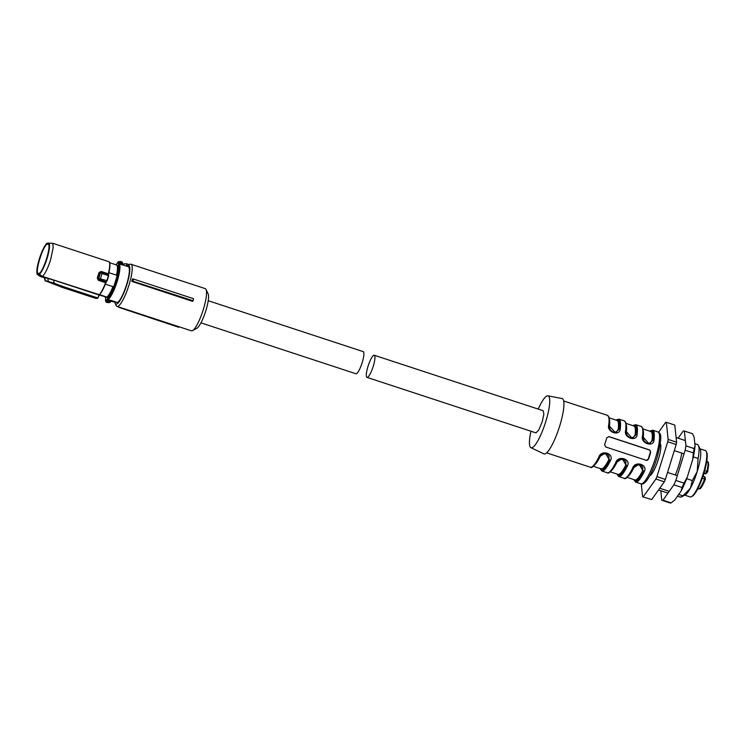 <?xml version="1.0" encoding="UTF-8"?>
<svg xmlns="http://www.w3.org/2000/svg" width="746" height="746" viewBox="0 0 746 746"><rect width="100%" height="100%" fill="white"/><g stroke="black" fill="none" stroke-linecap="round" stroke-linejoin="round"><path stroke-width="1.12" d="M132.993 281.27L131.874 281.428L192.692 301.403L193.055 300.731A23.042 4.905 -71.8 0 0 193.559 298.689L133.525 279.069A22.753 4.849 108.2 0 1 132.993 281.27L193.055 300.731M126.736 266.154A20.384 4.345 108.2 0 1 127.557 265.548L129.72 264.382A22.203 4.728 108.2 0 1 130.485 264.149A22.203 4.728 108.2 0 1 130.867 264.196A22.203 4.728 108.2 0 1 128.713 285.923A22.203 4.728 108.2 0 1 117.392 306.447A22.203 4.728 108.2 0 1 117.01 306.392A22.203 4.728 108.2 0 1 116.199 305.562L115.145 303.352A20.384 4.345 108.2 0 1 114.837 302.372M130.867 264.196L205.215 288.618A22.203 4.728 108.2 0 1 206.027 289.448A22.203 4.728 108.2 0 1 202.781 311.194A22.203 4.728 108.2 0 1 192.505 330.627A22.203 4.728 108.2 0 1 191.741 330.86A22.203 4.728 108.2 0 1 191.358 330.814L117.01 306.392M133.525 279.069L132.49 278.92A22.203 4.728 108.2 0 1 131.874 281.428M127.557 265.548A20.384 4.345 108.2 0 1 128.265 265.324A20.384 4.345 108.2 0 1 126.876 284.543A20.384 4.345 108.2 0 1 116.245 304.154A20.384 4.345 108.2 0 1 115.145 303.352M192.505 330.627L196.832 328.305A18.566 3.954 -71.8 0 0 205.42 312.061A18.566 3.954 -71.8 0 0 208.134 293.877L206.027 289.448M123.398 265.054L123.967 263.897L126.671 263.786L129.291 264.616M126.671 263.786L126.512 266.08M118.847 307.352L118.213 306.625L118.847 307.352L178.676 327.27L178.965 326.739M660.769 490.728L661.767 500.249L669.955 502.944A36.405 7.758 -71.8 0 0 671.148 502.888L674.72 500.062L681.033 491.166A34.027 7.246 -71.8 0 0 687.252 477.17L692.661 459.695A34.027 7.246 -71.8 0 0 695.058 445.866L694.162 437.277L692.558 433.734L684.371 431.048A36.405 7.758 -71.8 0 0 683.168 431.095L678.142 438.191M661.767 500.249A36.405 7.758 -71.8 0 0 662.961 500.202L673.871 484.816A36.405 7.758 -71.8 0 0 675.82 480.433L685.173 450.211A36.405 7.758 -71.8 0 0 685.919 445.884L684.371 431.048M675.344 474.997A25.224 5.371 -71.8 0 0 681.797 453.102M692.661 459.695L693.36 452.897A36.405 7.758 -71.8 0 0 694.106 448.57L685.919 445.884M694.106 448.57L695.058 445.866M681.033 491.166L682.058 487.502A36.405 7.758 -71.8 0 0 684.007 483.119L675.82 480.433M684.007 483.119L687.252 477.17M693.36 452.897L685.173 450.211M671.148 502.888L662.961 500.202M682.058 487.502L673.871 484.816M366.995 377.383L535.954 432.876L538.854 429.882L542.23 421.695L543.862 414.198L543.219 410.738L374.259 355.245A11.647 2.48 108.2 0 1 373.27 366.202A11.647 2.48 108.2 0 1 366.995 377.383A11.647 2.48 108.2 0 1 367.983 366.435A11.647 2.48 108.2 0 1 374.259 355.245M117.299 263.012L119.593 262.946L118.623 263.049L118.502 264.373C119.565 267.068 118.838 272.691 116.311 281.233A18.519 3.944 108.2 0 1 107.592 298.67L106.967 299.724L107.732 300.647L117.663 302.587L110.912 300.368L110.436 301.962A2.182 2.126 -92.5 0 1 106.874 300.797L106.967 299.724L105.522 300.293L107.741 302.624A2.182 2.126 -92.5 0 1 105.522 300.293L105.727 298.913A0.727 0.699 150.5 0 1 105.727 298.456A18.519 3.944 108.2 0 1 105.326 297.067M118.502 264.373A0.727 0.699 -29.5 0 1 119.425 263.925A19.247 4.103 108.2 0 1 117.159 281.447A19.247 4.103 108.2 0 1 108.086 299.566L110.79 300.461A0.727 0.681 -125.1 0 0 111.135 300.479L111.219 300.61M119.5 263.124L119.425 263.925L128.741 266.807C130.056 269.343 129.347 275.255 126.615 284.552C123.594 293.859 120.61 299.873 117.663 302.587M106.874 300.797L107.732 300.647A1.455 1.417 87.5 0 0 110.11 301.431L110.436 301.962L107.741 302.624M110.11 301.431L110.436 301.962L111.023 301.104M105.606 299.78L106.081 300.144L105.727 298.456M99.143 295.034L107.629 297.393C110.259 295.519 113.038 290.138 115.956 281.242C118.539 272.365 119.062 267.087 117.532 265.389L116.898 265.184M122.68 264.373L122.223 263.804C121.775 262.144 120.899 261.855 119.593 262.946L122.764 263.86L122.577 264.793M118.828 262.573A2.182 2.126 -92.5 0 1 120.544 261.529L119.229 261.585A2.182 2.126 -92.5 0 0 117.849 262.191L118.176 262.723L117.849 262.191L116.637 264.159A0.727 0.681 -125.1 0 1 116.898 263.786L115.835 264.746M109.718 262.741L116.805 265.063A17.111 3.646 108.2 0 1 116.507 275.19L117.103 275.955L113.877 286.38L112.963 286.65L105.335 284.142M107.629 297.393L99.572 294.614M107.154 297.449L99.302 294.866C101.363 292.898 103.554 288.851 105.885 282.725L106.352 281.783M122.596 264.811L122.782 263.86L120.544 261.529A2.182 2.126 -92.5 0 1 122.764 263.851L122.223 263.804M108.897 272.691L116.507 275.19M113.877 286.38L117.103 275.955M112.963 286.65C110.725 292.162 108.711 295.621 106.911 297.02M108.487 274.882L108.58 273.996L108.254 274.425M108.534 274.425L108.655 275.759L108.534 274.425L108.655 275.75L102.062 273.521L100.514 278.528L99.321 279.601L98.714 278.454L100.486 272.738L101.633 272.15L102.062 273.521L100.551 272.728L101.624 272.15L108.534 274.425L101.493 272.122M98.77 278.472L106.846 280.608L106.23 281.867L107.126 280.692A21.513 4.579 -71.8 0 0 107.918 278.221A21.513 4.579 -71.8 0 0 108.655 275.759L106.846 280.608A21.839 4.653 -71.8 0 0 107.657 278.109A21.839 4.653 -71.8 0 0 108.403 275.6M99.246 294.754L97.903 298.064L98.957 294.94A18.016 3.842 -71.8 0 0 105.596 282.687L105.885 282.715A17.69 3.767 -71.8 0 1 99.386 294.735L42.503 276.393L40.359 276.486L44.452 277.829M109.448 262.247L109.214 261.818L109.448 262.247A17.69 3.767 -71.8 0 1 109.876 266.499A17.69 3.767 -71.8 0 1 108.59 273.978M101.083 272.066L101.12 271.451L99.013 272.551L100.095 272.682L98.295 278.51L98.369 280.31L97.297 278.099L98.714 278.454L99.293 279.601L106.23 281.867L105.596 282.687L107.126 280.692M96.719 298.409L97.912 298.064L99.227 294.819M98.864 294.94L53.488 280.039L54.178 283.238L64.231 286.949L63.065 287.387L96.999 298.186M96.663 298.409L95.647 298.353L97.661 297.924L64.231 286.949M40.359 276.486L37.3 274.453A17.046 3.627 108.2 0 1 39.314 258.937A17.046 3.627 108.2 0 1 46.979 243.177L52.752 243.271L109.214 261.818A18.016 3.842 -71.8 0 1 109.662 266.163A18.016 3.842 -71.8 0 1 108.338 273.819L101.12 271.451M52.752 243.271L53.199 247.616L50.644 259.701C47.93 268.075 45.217 273.642 42.503 276.393L39.379 274.36A17.046 3.627 108.2 0 0 47.045 258.601A17.046 3.627 108.2 0 0 49.059 243.093M44.471 277.661L45.292 280.655L44.835 277.559L41.403 276.524L38.316 274.481L39.379 274.36M44.835 277.559L53.488 280.039M45.142 280.729L62.216 287.369L95.656 298.353M100.551 272.728L101.447 272.113M54.169 283.275L45.487 280.636L54.178 283.238M45.72 280.906L62.216 287.369L45.058 280.673L44.396 277.596M37.3 274.453L38.316 274.481M38.643 273.428C33.859 274.528 43.492 243.41 47.716 244.119C52.5 243.01 42.867 274.136 38.643 273.428L38.382 273.39M48.341 281.615L47.837 278.277M200.954 322.85L355.926 373.746A11.647 2.48 -71.8 0 0 362.202 362.565A11.647 2.48 -71.8 0 0 363.199 351.618L208.227 300.713M649.766 475.771A17.111 3.646 -71.8 0 0 657.944 460.683A17.111 3.646 -71.8 0 0 660.303 443.674M677.452 496.211L680.622 497.153L682.907 495.838L678.701 494.449M669.237 491.344L659.753 488.229M686.665 478.718L692.344 480.583L690.47 488.126L682.907 495.838M667.549 472.442L677.303 475.64M693.314 456.888L698.097 458.454L697.221 471.509L692.344 480.583M684.054 453.838L674.281 450.631M698.097 458.454A27.667 5.893 -71.8 0 0 698.424 445.558A27.667 5.893 -71.8 0 0 697.417 444.523L694.824 443.674M651.724 499.55L642.632 496.799L651.724 499.55L664.313 481.795L655.874 479.016A39.137 8.337 -71.8 0 0 656.928 476.647L665.376 479.417L676.174 444.532L667.726 441.763A39.137 8.337 -71.8 0 0 668.127 439.413L676.575 442.191L674.785 425.061L666.337 422.283A39.137 8.337 -71.8 0 0 666.019 422.273A39.137 8.337 -71.8 0 0 665.684 422.311L658.625 432.27M668.127 439.413L666.337 422.283M676.174 444.532A39.137 8.337 -71.8 0 0 676.575 442.191M656.928 476.647L667.726 441.763M664.313 481.795A39.137 8.337 -71.8 0 0 665.376 479.417M643.276 496.771L655.874 479.016M641.28 483.921L642.632 496.799M681.574 496.864L685.257 494.896A24.571 5.231 -71.8 0 0 690.47 488.126A24.571 5.231 -71.8 0 0 697.221 471.509A24.571 5.231 -71.8 0 0 700.224 449.325L698.424 445.558M684.753 495.157L690.125 496.92A24.394 5.194 -71.8 0 0 690.544 496.976A24.394 5.194 -71.8 0 0 691.383 496.715A24.394 5.194 -71.8 0 0 702.676 475.37A24.394 5.194 -71.8 0 0 706.238 451.489A24.394 5.194 -71.8 0 0 705.343 450.575L699.981 448.812M691.383 496.715L692.251 496.258A23.667 5.045 -71.8 0 0 703.198 475.547A23.667 5.045 -71.8 0 0 706.658 452.374L706.238 451.489M538.22 409.097A27.304 5.819 108.2 0 1 547.956 395.828L562.027 398.541A29.122 6.201 108.2 0 1 559.705 425.957A29.122 6.201 108.2 0 1 543.862 453.857L530.919 447.693A27.304 5.819 108.2 0 1 530.956 431.235M547.956 395.828A27.304 5.819 108.2 0 1 545.783 421.537A27.304 5.819 108.2 0 1 530.919 447.693M606.778 437.771A27.304 5.819 108.2 0 1 605.761 441.24A27.304 5.819 108.2 0 1 604.633 444.709L605.715 446.994L646.269 460.319L648.563 459.135A27.304 5.819 108.2 0 0 649.691 455.666A27.304 5.819 108.2 0 0 650.708 452.197L649.486 449.913L608.932 436.596L606.778 437.771M598.805 457.102A27.304 5.819 108.2 0 1 590.375 467.229C591.709 468.786 594.739 465.373 599.458 457C601.63 453.95 603.579 452.645 605.295 453.083L598.805 457.102C601.201 449.12 614.807 453.624 610.293 460.879A27.304 5.819 108.2 0 1 601.863 470.996L607.272 472.777A27.304 5.819 108.2 0 0 615.702 462.651L616.383 462.455L615.702 462.651C618.098 454.668 631.703 459.172 627.19 466.427A27.304 5.819 108.2 0 1 618.76 476.545L624.169 478.326A27.304 5.819 108.2 0 0 632.599 468.199L633.279 468.003L632.599 468.199C634.995 460.217 648.6 464.721 644.087 471.976A27.304 5.819 108.2 0 1 635.657 482.103L640.889 483.818A27.304 5.819 108.2 0 0 655.603 457.606A27.304 5.819 108.2 0 0 657.935 431.943L652.694 430.218A27.304 5.819 108.2 0 1 654.009 439.916C653.841 447.805 640.227 443.292 642.52 436.14A27.304 5.819 108.2 0 0 641.206 426.442L635.797 424.67A27.304 5.819 108.2 0 1 637.112 434.368C636.944 442.257 623.33 437.743 625.624 430.591A27.304 5.819 108.2 0 0 624.309 420.893L618.9 419.121A27.304 5.819 108.2 0 1 620.215 428.819C620.047 436.699 606.433 432.195 608.727 425.043L609.146 425.696L608.727 425.043A27.304 5.819 108.2 0 0 607.412 415.345L608.997 417.145L609.193 425.565L610.023 429.64C611.002 431.458 612.783 432.503 615.357 432.764L609.146 425.696M646.885 460.403L646.269 460.319M646.745 460.403A1.818 1.772 87.5 0 0 648.199 459.154L650.353 452.216A1.818 1.772 87.5 0 0 649.197 449.931L608.643 436.606M620.215 428.819A0.727 0.485 -172.9 0 0 619.283 429.034L615.357 432.764M637.112 434.368A0.727 0.485 -172.9 0 0 636.179 434.582L632.132 438.322L626.043 431.253M654.009 439.916A0.727 0.485 -172.9 0 0 653.076 440.131L649.029 443.87L642.931 436.802M633.279 468.003L639.089 464.18L644.087 471.976M616.383 462.455L622.192 458.631L627.19 466.427M600.232 468.544A26.576 5.66 -71.8 0 0 609.622 460.235L605.276 453.083L610.293 460.879M609.034 425.705L610.275 429.855L612.69 431.981L616.494 431.906L618.238 429.248A0.727 0.485 -173.2 0 0 619.18 429.034L615.441 432.755M625.931 431.253L627.172 435.403L629.587 437.529L633.391 437.454L635.135 434.797A0.727 0.485 -173.2 0 0 636.068 434.582L632.338 438.303M642.828 436.802L644.068 440.951L646.484 443.077L650.288 443.003L652.032 440.345A0.727 0.485 -173.2 0 0 652.964 440.131L649.234 443.851M624.169 478.326C625.502 479.883 628.533 476.47 633.251 468.096C635.424 465.047 637.364 463.742 639.089 464.18L643.313 471.332L642.642 470.689L642.819 467.145L640.73 465.01L636.599 465.103L633.168 468.003M622.173 458.631L626.416 465.784L625.745 465.14L625.922 461.597L623.833 459.461L619.702 459.555L616.271 462.455M600.511 468.637L603.999 468.684L609.519 460.235L608.848 459.583L609.025 456.048L606.936 453.913L602.805 454.006L599.644 456.655M706.22 473.365L704.075 472.759M110.912 300.368A19.247 4.103 108.2 0 1 110.79 300.461L110.417 301.086M107.592 298.67A0.727 0.681 54.9 0 0 108.086 299.566L107.713 300.2M115.928 264.774A18.519 3.944 108.2 0 1 116.637 264.159M122.13 264.811L122.204 264.019M98.369 280.31L105.596 282.687M97.297 278.099L99.013 272.551M99.293 279.601L105.904 282.007M97.474 298.279L54.01 283.601M44.452 277.577L45.338 280.916M616.42 420.222L619.059 421.471L619.283 429.034A26.576 5.66 -71.8 0 0 616.131 420.129M633.317 425.77L635.956 427.02L636.179 434.582A26.576 5.66 -71.8 0 0 633.028 425.677M650.204 431.319L652.853 432.568L653.076 440.131A26.576 5.66 -71.8 0 0 649.925 431.225M634.305 479.743A26.213 5.586 108.2 0 0 643.313 471.332L643.416 471.332A26.576 5.66 108.2 0 1 634.025 479.65M617.408 474.186A26.213 5.586 108.2 0 0 626.416 465.784L626.519 465.784A26.576 5.66 108.2 0 1 617.128 474.092M618.238 429.248A25.485 5.427 -71.8 0 0 616.979 420.408L609.202 417.853M609.435 419.355A25.485 5.427 108.2 0 1 609.454 426.367M635.135 434.797A25.485 5.427 -71.8 0 0 633.876 425.957L626.099 423.402M626.332 424.903A25.485 5.427 108.2 0 1 626.351 431.915M652.032 440.345A25.485 5.427 -71.8 0 0 650.773 431.505L642.996 428.95M643.229 430.461A25.485 5.427 108.2 0 1 643.238 437.464M642.642 470.689A25.485 5.427 108.2 0 1 634.874 479.93L627.088 477.365M628.169 476.293A25.485 5.427 -71.8 0 0 633.848 467.798M625.745 465.14A25.485 5.427 108.2 0 1 617.977 474.372L610.191 471.817M611.272 470.745A25.485 5.427 -71.8 0 0 616.961 462.25M600.064 456.701A25.485 5.427 108.2 0 1 594.375 465.196M593.294 466.269L601.08 468.824A25.485 5.427 -71.8 0 0 608.848 459.583M704.7 470.586L706.919 471.313L705.94 473.309L704.093 472.703M706.742 461.289L707.618 461.578A14.929 3.18 108.2 0 1 706.919 471.313L707.6 471.938L706.919 471.313M697.902 488.537L698.974 488.994M702.266 478.261L704.532 479.007A14.929 3.18 108.2 0 1 699.142 488.947L700.401 488.285M705.203 473.813L704.933 473.356L705.203 473.813L707.6 471.938M707.534 461.522L707.618 461.578A1.091 1.044 -29.2 0 1 708.196 462.054L708.7 464.488L707.646 471.864L705.94 473.309M704.532 479.007L705.408 479.118L704.793 477.039L704.532 479.007M697.855 488.63L700.121 488.761C701.52 487.642 703.282 484.424 705.408 479.118L704.821 477.048L702.909 476.414L704.793 477.039M703.879 473.402L705.576 473.869L706.9 472.936M105.233 297.039L105.727 298.95M119.229 261.585L117.831 262.2L116.87 263.804M109.41 261.967C110.333 263.832 110.063 267.842 108.58 273.996L108.468 274.668M95.647 298.353L62.207 287.369M667.456 472.703L673.871 451.964M667.996 493.106L658.504 489.982M685.369 440.569L676.09 437.52M563.678 400.984L607.412 415.345M546.632 452.859L590.375 467.229M657.935 431.943C659.399 433.538 663.996 431.375 656.928 458.165C653.636 468.544 650.092 476.19 646.297 481.114C643.947 483.697 642.147 484.592 640.889 483.818M618.9 419.121L615.982 420.073M635.797 424.67L632.878 425.63M624.309 420.893L625.894 422.702L626.09 431.113L626.92 435.188C627.899 437.007 629.68 438.051 632.254 438.312M652.694 430.218L649.766 431.179M642.987 436.662L643.817 440.737C644.796 442.555 646.577 443.6 649.141 443.861M641.206 426.442L642.782 428.251L642.977 436.662M633.867 479.594L635.657 482.103M607.272 472.777C608.605 474.335 611.636 470.922 616.355 462.548C618.527 459.499 620.476 458.193 622.192 458.631M616.97 474.046L618.76 476.545M600.073 468.497L601.863 470.996M706.751 461.261L708.196 462.054M703.002 476.135L704.41 476.601L705.315 477.962M698.48 488.835L697.603 489.124"/></g></svg>
